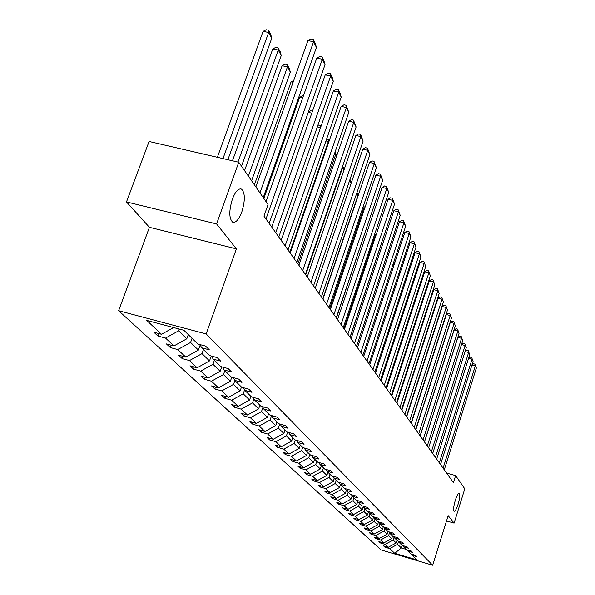<?xml version="1.0" encoding="UTF-8"?>
<svg xmlns="http://www.w3.org/2000/svg" width="595" height="595" viewBox="0 0 595 595"><rect width="100%" height="100%" fill="white"/><g stroke="black" fill="none" stroke-linecap="round" stroke-linejoin="round"><path stroke-width="0.89" d="M455.301 500.313C456.878 495.538 458.21 493.173 459.273 493.203C460.24 494.445 459.861 498.089 458.135 504.136C456.558 508.904 455.235 511.284 454.156 511.276C453.189 510.049 453.569 506.397 455.301 500.313M232.362 199.213C235.382 191.501 238.439 188.139 241.525 189.121C245.162 192.862 245.259 200.485 241.815 211.969C238.833 219.659 235.784 223.051 232.652 222.151C228.986 218.499 228.889 210.853 232.362 199.213M118.628 310.724L381.097 549.951L432.684 565.25L206.145 333.951L118.628 310.724L149.419 227.312L236.386 248.874L216.587 223.936L126.482 201.936L149.419 227.312M126.482 201.936L149.085 141.476L238.766 162.242L216.587 223.936M446.533 520.937L454.111 523.117L464.792 488.83L455.629 475.598L446.607 473.077M398.538 541.346L397.586 544.328L401.32 547.965L394.708 553.305L389.718 548.62L384.995 547.221L385.262 546.381M402.138 545.384L401.32 547.965L406.207 549.408M397.586 544.328L389.718 548.62M394.091 537.121L393.169 540.015L396.181 542.96L388.282 547.274L383.537 545.868L384.995 547.221M388.282 547.274L385.196 544.373L380.406 542.96L380.681 542.09M389.524 532.778L388.624 535.589L391.726 538.609L383.715 542.982L378.911 541.569L380.406 542.96M383.715 542.982L380.547 540.007L375.698 538.572L375.981 537.679M384.831 528.323L383.961 531.038L387.144 534.146L379.03 538.579L374.158 537.144L375.698 538.572M379.03 538.579L375.765 535.515L370.849 534.072L371.146 533.15M380.041 523.615L379.156 526.359L382.436 529.55L374.203 534.05L369.272 532.599L370.849 534.072M374.203 534.05L370.849 530.896L365.873 529.438L366.178 528.494M375.118 518.766L374.218 521.54L377.594 524.827L369.242 529.394L364.244 527.929L365.873 529.438M369.242 529.394L365.791 526.151L360.749 524.671L361.061 523.697M370.053 513.768L369.138 516.586L372.611 519.971L364.14 524.597L359.075 523.117L360.749 524.671M364.14 524.597L360.592 521.265L355.475 519.77L355.803 518.766M364.832 508.628L363.902 511.484L367.479 514.965L358.889 519.666L353.75 518.163L355.475 519.77M358.889 519.666L355.23 516.229L350.046 514.72L350.381 513.686M359.454 503.333L358.517 506.226L362.191 509.811L353.482 514.586L348.268 513.069L350.046 514.72M353.482 514.586L349.711 511.046L344.453 509.513L344.803 508.45M353.921 497.874L352.961 500.812L356.755 504.508L347.904 509.35L342.623 507.818L344.453 509.513M347.904 509.35L344.022 505.705L338.689 504.158L339.053 503.058M348.209 492.244L347.235 495.226L351.139 499.034L342.162 503.958L336.807 502.403L338.689 504.158M342.162 503.958L338.161 500.194L332.746 498.632L333.126 497.494M342.318 486.435L341.322 489.462L345.36 493.396L336.242 498.394L330.805 496.825L332.746 498.632M336.242 498.394L332.107 494.519L326.618 492.928L327.012 491.76M336.242 480.448L335.223 483.519L339.388 487.58L330.128 492.66L324.617 491.068L326.618 492.928M330.128 492.66L325.867 488.651L320.296 487.052L320.698 485.832M329.965 474.26L328.931 477.376L333.23 481.571L323.821 486.732L318.228 485.126L320.296 487.052M323.821 486.732L319.418 482.597L313.766 480.976L314.182 479.719M323.479 467.871L322.43 471.039L326.871 475.368L317.313 480.619L311.631 478.99L313.766 480.976M317.313 480.619L312.762 476.35L307.02 474.706L307.459 473.404M316.778 461.266L315.707 464.479L320.296 468.957L310.583 474.297L304.811 472.646L307.02 474.706M310.583 474.297L305.882 469.886L300.051 468.22L300.505 466.874M309.846 454.431L308.753 457.704L313.505 462.337L303.629 467.767L297.768 466.093L300.051 468.22M303.629 467.767L298.764 463.2L292.844 461.512L293.313 460.121M302.676 447.366L301.561 450.69L306.477 455.48L296.429 461.006L290.479 459.318L292.844 461.512M296.429 461.006L291.401 456.283L285.384 454.573L285.868 453.13M295.276 439.988L294.108 443.424L299.203 448.392L288.984 454.015L282.937 452.297L285.384 454.573M288.984 454.015L283.77 449.121L277.657 447.388L278.17 445.893M287.668 432.156L286.396 435.904L291.669 441.044L281.271 446.771L275.128 445.038L277.657 447.388M281.271 446.771L275.872 441.698L269.661 439.95L270.19 438.396M279.784 424.027L278.393 428.103L283.86 433.435L273.276 439.266L267.036 437.504L269.661 439.95M273.276 439.266L267.683 434.008L261.361 432.23L261.919 430.624M271.61 415.585L270.093 420.011L275.768 425.537L264.991 431.487L258.639 429.702L261.361 432.23M264.991 431.487L259.182 426.027L252.756 424.228L253.336 422.554M262.96 407.307L261.48 411.606L267.371 417.348L256.393 423.409L249.937 421.602L252.756 424.228M256.393 423.409L250.369 417.749L243.831 415.927L244.433 414.18M253.953 398.754L252.533 402.882L258.647 408.847L247.468 415.027L240.893 413.198L243.831 415.927M247.468 415.027L241.206 409.144L234.549 407.292L235.181 405.478M244.59 389.874L243.229 393.808L249.588 400.011L238.193 406.311L231.5 404.459L234.549 407.292M238.193 406.311L231.678 400.197L224.903 398.323L225.564 396.434M234.884 380.547L233.545 384.37L240.164 390.826L228.547 397.252L221.734 395.37L224.903 398.323M228.547 397.252L221.771 390.893L214.869 388.989L215.569 387.018M224.836 370.64L223.467 374.538L230.362 381.261L218.506 387.828L211.567 385.917L214.869 388.989M218.506 387.828L211.448 381.202L204.427 379.275L205.156 377.215M214.364 360.325L212.965 364.296L220.15 371.302L208.049 378.011L200.984 376.077L204.427 379.275M208.049 378.011L200.694 371.101L193.539 369.153L194.305 366.996M203.445 349.562L202.01 353.616L209.5 360.927L197.153 367.777L189.954 365.813L193.539 369.153M197.153 367.777L189.485 360.57L182.189 358.592L182.992 356.338M192.051 338.332L190.571 342.467L198.395 350.091L185.781 357.097L178.448 355.111L182.189 358.592M185.781 357.097L177.771 349.577L170.334 347.569L171.181 345.212M179.251 329.065L178.619 330.813L186.8 338.786L173.911 345.948L166.429 343.932L170.334 347.569M173.911 345.948L165.544 338.086L157.95 336.049L158.85 333.579M173.599 327.562L161.505 334.293L153.867 332.248L157.95 336.049M161.505 334.293L146.727 320.415L183.9 330.299L197.823 344.022L205.587 346.097L209.336 349.838L201.623 347.77L209.507 355.535L217.116 357.588L220.7 361.158L213.144 359.12L220.678 366.55L228.138 368.573L231.574 371.994L224.159 369.978L231.381 377.096L238.692 379.089L241.979 382.362L234.713 380.384L241.63 387.196L248.807 389.167L251.96 392.306L244.828 390.35L251.462 396.895L258.505 398.829L261.532 401.841L254.534 399.914L260.908 406.192L267.817 408.103L270.718 410.996L263.853 409.1L269.974 415.132L276.757 417.013L279.553 419.795L272.8 417.921L278.691 423.722L285.355 425.581L288.039 428.259L281.413 426.407L287.08 431.992L293.632 433.822L296.213 436.403L289.698 434.573L295.157 439.95L301.598 441.758L304.082 444.242L297.679 442.442L302.937 447.626L309.266 449.411L311.668 451.798L305.376 450.021L310.441 455.019L316.666 456.781L318.987 459.087L312.791 457.339L317.685 462.159L323.806 463.892L326.045 466.123L319.954 464.39L324.677 469.046L330.701 470.764L332.858 472.913L326.863 471.203L331.43 475.703L337.358 477.398L339.447 479.473L333.542 477.792L337.953 482.136L343.791 483.809L345.814 485.818L339.998 484.152L344.267 488.361L350.016 490.012L351.972 491.953L346.245 490.31L350.381 494.378L356.041 496.014L357.93 497.896L352.292 496.267L356.293 500.209L361.872 501.823L363.701 503.645L358.145 502.039L362.02 505.854L367.517 507.446L369.294 509.216L363.82 507.632L367.576 511.328L372.991 512.905L374.716 514.615L369.317 513.046L372.961 516.639L378.301 518.193L379.967 519.851L374.649 518.304L378.182 521.785L383.448 523.325L385.069 524.931L379.826 523.407L383.254 526.783L388.446 528.301L390.015 529.862L384.846 528.353L388.178 531.632L393.302 533.135L394.827 534.652L389.725 533.157L392.96 536.348L398.01 537.828L399.49 539.308L394.463 537.828L397.601 540.929L402.592 542.395L404.035 543.83L399.066 542.372L402.123 545.384L407.047 546.827L408.445 548.226L403.544 546.783L406.519 549.713L411.376 551.141L412.737 552.502L407.895 551.074L410.788 553.923L415.585 555.343L416.909 556.66L412.134 555.254L416.805 559.858L394.708 553.305M238.766 162.242L268.048 204.554L263.964 216.134L453.42 482.657L455.629 475.598M407.315 549.944L407.895 551.074M397.014 540.349L396.181 542.96M393.169 540.015L385.196 544.373M402.941 545.622L403.544 546.783M392.574 535.969L391.726 538.609M388.624 535.589L380.547 540.007M398.449 541.175L399.066 542.372M388.007 531.469L387.144 534.146M383.961 531.038L375.765 535.515M393.83 536.601L394.463 537.828M383.321 526.806L382.436 529.55M379.156 526.359L370.849 530.896M389.071 531.9L389.725 533.157M378.539 521.889L377.594 524.827M374.218 521.54L365.791 526.151M384.177 527.051L384.846 528.353M373.623 516.832L372.611 519.971M369.138 516.586L360.592 521.265M379.134 522.068L379.826 523.407M368.565 511.618L367.479 514.965M363.902 511.484L355.23 516.229M373.943 516.921L374.649 518.304M363.262 506.538L362.191 509.811M358.517 506.226L349.711 511.046M368.588 511.626L369.317 513.046M357.788 501.332L356.755 504.508M352.961 500.812L344.022 505.705M363.069 506.159L363.82 507.632M352.143 495.977L351.139 499.034M347.235 495.226L338.161 500.194M357.372 500.521L358.145 502.039M346.342 490.399L345.36 493.396M341.322 489.462L332.107 494.519M351.496 494.705L352.292 496.267M340.392 484.538L339.388 487.58M335.223 483.519L325.867 488.651M345.42 488.688L346.245 490.31M334.249 478.484L333.23 481.571M328.931 477.376L319.418 482.597M339.15 482.478L339.998 484.152M327.912 472.237L326.871 475.368M322.43 471.039L312.762 476.35M332.664 476.06L333.542 477.792M321.36 465.773L320.296 468.957M315.707 464.479L305.882 469.886M325.956 469.41L326.863 471.203M314.584 459.102L313.505 462.337M308.753 457.704L298.764 463.2M319.009 462.531L319.954 464.39M307.578 452.193L306.477 455.48M301.561 450.69L291.401 456.283M311.817 455.413L312.791 457.339M300.326 445.045L299.203 448.392M294.108 443.424L283.77 449.121M304.365 448.028L305.376 450.021M292.814 437.645L291.669 441.044M286.396 435.904L275.872 441.698M296.637 440.367L297.679 442.442M285.035 429.977L283.86 433.435M278.393 428.103L267.683 434.008M288.62 432.424L289.698 434.573M276.965 422.026L275.768 425.537M270.093 420.011L259.182 426.027M280.29 424.168L281.413 426.407M268.598 413.778L267.371 417.348M261.48 411.606L250.369 417.749M271.64 415.593L272.8 417.921M259.903 405.21L258.647 408.847M252.533 402.882L241.206 409.144M262.64 406.675L263.853 409.1M250.874 396.307L249.588 400.011M243.229 393.808L231.678 400.197M253.277 397.386L254.534 399.914M241.481 387.048L240.164 390.826M233.545 384.37L221.771 390.893M243.519 387.717L244.828 390.35M231.782 377.2L230.362 381.261M223.467 374.538L211.448 381.202M233.352 377.632L234.713 380.384M221.719 366.832L220.15 371.302M212.965 364.296L200.694 371.101M222.746 367.108L224.159 369.978M211.24 356.003L209.5 360.927M202.01 353.616L189.485 360.57M211.664 356.115L213.144 359.12M200.232 344.929L198.395 350.091M190.571 342.467L177.771 349.577M200.084 344.624L201.623 347.77M188.288 334.621L186.8 338.786M178.619 330.813L165.544 338.086M454.111 523.117L448.184 515.657L432.684 565.25M236.386 248.874L206.145 333.951M411.569 554.153L412.134 555.254M259.963 192.862L313.587 41.747L307.927 40.579L255.857 186.934M263.243 197.607L316.421 47.436L313.587 41.747L313.32 39.426L315.305 43.42L316.421 47.436M307.927 40.579L311.059 38.965L313.32 39.426M222.991 158.59L268.65 32.487L271.774 38.192L227.87 159.72M263.087 31.342L266.24 29.75L268.464 30.204L268.65 32.487L263.087 31.342L217.368 157.288M268.464 30.204L270.651 34.212L271.774 38.192M265.987 218.982L322.319 59.24L316.771 58.087L266.024 201.631M269.163 223.452L325.034 64.691L322.319 59.24L322.044 56.942L323.948 60.772L325.034 64.691M316.771 58.087L319.827 56.48L322.044 56.942M275.753 232.719L330.679 76.011L325.242 74.858L271.751 227.089M278.795 237.003L333.289 81.232L330.679 76.011L330.396 73.728L332.226 77.402L333.289 81.232M325.242 74.858L328.224 73.274L330.396 73.728M237.97 162.056L278.259 50.04L281.257 55.506L241.518 166.213M272.8 48.902L275.887 47.325L278.066 47.779L278.259 50.04L272.8 48.902L232.459 160.784M278.066 47.779L280.163 51.616L281.257 55.506M248.405 176.165L287.474 66.863L290.345 72.107L251.588 180.761M282.119 65.733L285.124 64.163L287.266 64.617L287.474 66.863L282.119 65.733L244.552 170.594M287.266 64.617L289.274 68.299L290.345 72.107M285.109 245.884L338.704 92.084L333.371 90.946L281.175 240.35M288.025 249.989L341.203 97.104L338.704 92.084L338.414 89.83L340.169 93.348L341.203 97.104M333.371 90.946L336.279 89.369L338.414 89.83M293.082 82.311L291.059 81.872L254.4 184.829M293.737 80.459L291.059 81.872M294.086 258.505L346.402 107.524L341.166 106.386L290.219 253.068M296.883 262.44L348.811 112.336L346.402 107.524L346.104 105.285L348.811 112.336M341.166 106.386L344.014 104.832L346.104 105.285M302.647 98.034L299.642 97.379L263.853 198.485M299.642 97.379L302.505 95.847L303.353 96.026M302.699 270.621L353.802 122.347L348.663 121.216L298.891 265.273M305.384 274.399L356.115 126.973L353.802 122.347L353.497 120.131L356.115 126.973M348.663 121.216L351.444 119.677L353.497 120.131M311.795 113.132L308.262 112.358M308.381 112.009L310.694 110.759L312.487 111.153M310.969 282.261L360.912 136.605L355.87 135.482L307.228 276.995M313.55 285.89L363.136 141.052L360.912 136.605L360.607 134.403L363.136 141.052M355.87 135.482L358.592 133.957L360.607 134.403M320.541 127.657L317.299 126.936M317.797 125.523L318.563 125.099L320.549 125.545L320.995 126.363M320.727 127.129L320.549 125.545M318.92 293.447L367.755 150.319L362.801 149.204L315.238 288.27M321.404 296.942L369.897 154.603L367.755 150.319L367.442 148.14L369.897 154.603M362.801 149.204L365.464 147.694L367.442 148.14M289.787 252.459L328.343 141.491L325.948 140.956M328.73 142.198L328.09 139.342L329.087 141.164M326.625 139.014L328.09 139.342M326.573 304.209L374.344 163.521L369.473 162.42L322.951 299.114M328.961 307.578L376.404 167.649L374.344 163.521L374.024 161.364L376.404 167.649M369.473 162.42L372.083 160.925L374.024 161.364M297.894 263.868L335.61 154.767L334.241 154.455M336.51 156.403L335.61 154.767L335.349 152.64L336.859 155.392M334.903 152.536L335.349 152.64M333.936 314.577L380.696 176.246L375.906 175.153L330.374 309.556M336.242 317.812L382.682 180.226L380.696 176.246L380.376 174.104L382.682 180.226M375.906 175.153L378.457 173.673L380.376 174.104M341.032 324.558L386.817 188.511L382.109 187.425L337.529 319.619M343.255 327.681L388.728 192.349L386.817 188.511L386.49 186.391L388.728 192.349M382.109 187.425L384.608 185.96L386.49 186.391M347.874 334.182L392.722 200.344L388.089 199.273L344.423 329.318M350.016 337.194L394.567 204.055L392.722 200.344L392.395 198.247L394.567 204.055M388.089 199.273L390.543 197.823L392.395 198.247M354.479 343.471L398.419 211.775L393.868 210.704L351.072 338.681M356.546 346.379L400.212 215.353L398.419 211.775L398.092 209.693L400.212 215.353M393.868 210.704L396.27 209.269L398.092 209.693M360.853 352.433L403.931 222.813L399.446 221.757L357.498 347.718M362.846 355.245L405.656 226.271L403.931 222.813L403.596 220.752L405.656 226.271M399.446 221.757L401.804 220.329L403.596 220.752M367.003 361.091L409.256 233.478L404.838 232.429L363.701 356.442M368.937 363.805L410.922 236.825L409.256 233.478L408.921 231.44L410.922 236.825M404.838 232.429L407.159 231.024L408.921 231.44M372.953 369.465L414.403 243.794L410.059 242.76L369.696 364.884M374.82 372.091L416.017 247.029L414.403 243.794L414.068 241.778L416.017 247.029M410.059 242.76L412.328 241.362L414.068 241.778M378.71 377.557L419.386 253.782L415.109 252.749L375.497 373.043M380.51 380.093L420.948 256.914L419.386 253.782L419.044 251.782L420.948 256.914M415.109 252.749L417.34 251.373L419.044 251.782M384.273 385.389L424.205 263.444L419.996 262.425L381.112 380.934M386.021 387.843L425.722 266.478L423.871 261.465L425.722 266.478M419.996 262.425L422.182 261.064L423.871 261.465M389.666 392.968L428.876 272.808L424.726 271.796L386.542 388.58M391.354 395.348L430.341 275.753L428.541 270.851L430.341 275.753M424.726 271.796L426.883 270.45L428.541 270.851M305.704 274.853L342.616 167.559L342.185 167.463M343.984 170.058L342.489 166.563M342.675 166.035L344.208 169.404M351.176 183.193L349.659 180.419M349.994 179.437L351.258 182.948M356.71 193.301L357.937 195.532L322.765 298.854M357.045 192.334L357.937 195.532M363.508 205.699L364.162 206.904L329.697 308.604M364.162 206.904L363.679 205.178M370.045 217.651L336.391 318.02M376.204 234.668L375.557 234.512L343.94 328.641M376.434 233.984L375.557 234.512M382.436 244.895L381.127 244.575L350.098 337.305M382.905 243.496L381.127 244.575M388.446 254.786L387.166 254.482M387.404 253.782L389.026 253.046M394.247 264.373L393.102 264.091M393.585 262.626L394.82 262.648M394.887 400.316L433.405 281.881L429.315 280.885L391.808 395.98M396.523 402.622L434.826 284.737L433.063 279.94L434.826 284.737M429.315 280.885L431.435 279.546L433.063 279.94M399.847 273.663L398.821 273.41M399.386 271.699L400.413 271.952M399.944 407.434L437.794 290.68L433.762 289.691L396.91 403.157M401.536 409.665L439.177 293.447L437.459 288.761L439.177 293.447M433.762 289.691L435.845 288.367L437.459 288.761M405.255 282.662L404.355 282.439M404.912 280.751L405.686 281.368M405.552 281.762L405.411 280.877M404.853 414.336L442.055 299.218L438.084 298.236L401.856 410.119M433.309 333.17L406.4 416.515L443.394 301.903L441.713 297.314L443.394 301.903M438.084 298.236L440.129 296.92L441.713 297.314M381.06 380.867L410.424 291.379L409.695 291.2M410.468 291.461L410.163 289.758M410.2 289.639L410.743 290.628M409.605 421.029L446.19 307.503L442.271 306.529L406.653 416.864M411.1 423.127L447.485 310.107L445.848 305.614L447.485 310.107M442.271 306.529L444.279 305.228L445.848 305.614M386.133 387.999L414.856 299.694M415.37 300.416L414.946 299.419M415.169 298.735L415.637 299.59M414.224 427.522L450.199 315.543L446.339 314.577L411.309 423.417M415.674 429.568L451.464 318.072L449.865 313.677L451.464 318.072M446.339 314.577L448.318 313.29L449.865 313.677M420.122 309.088L419.72 308.351M419.981 307.541L420.315 308.5M418.709 433.829L454.097 323.36L450.289 322.401L415.831 429.776M420.122 435.815L455.324 325.815L453.762 321.508L455.324 325.815M450.289 322.401L452.237 321.122L453.762 321.508M424.733 317.507L424.384 316.875M424.83 317.187L424.577 316.272M423.067 439.958L457.89 330.946L454.126 330.002L420.219 435.949M424.436 441.884L459.08 333.334L457.548 329.117L459.08 333.334M454.126 330.002L456.045 328.738L457.548 329.117M429.196 325.666L428.913 325.138M429.218 325.606L429.01 324.84M427.299 445.908L461.571 338.332L457.86 337.387L424.488 441.959M431.412 451.694L465.149 345.509L461.489 344.572L428.631 447.79L462.731 340.652L461.229 336.51L462.731 340.652M457.86 337.387L459.749 336.138L461.229 336.51M432.706 453.516L466.279 347.77L464.814 343.709L466.279 347.77M461.489 344.572L463.349 343.337L464.814 343.709M432.387 337.149L406.638 416.85M435.414 457.324L468.637 352.493L465.067 351.578M436.671 459.095L469.73 354.687L468.302 350.708L469.73 354.687M465.089 351.519L466.852 350.336L468.302 350.708M436.946 343.754L436.574 343.999M439.303 462.798L472.028 359.291L468.562 358.398M440.531 464.524L473.092 361.425L471.694 357.521L473.092 361.425M468.6 358.279L470.266 357.156L471.694 357.521M443.089 468.131L475.331 365.903L471.954 365.033M444.287 469.805L476.372 367.993L474.996 364.155L476.372 367.993M472.014 364.854L473.583 363.79L474.996 364.155M241.525 189.121L240.365 188.846"/></g></svg>
